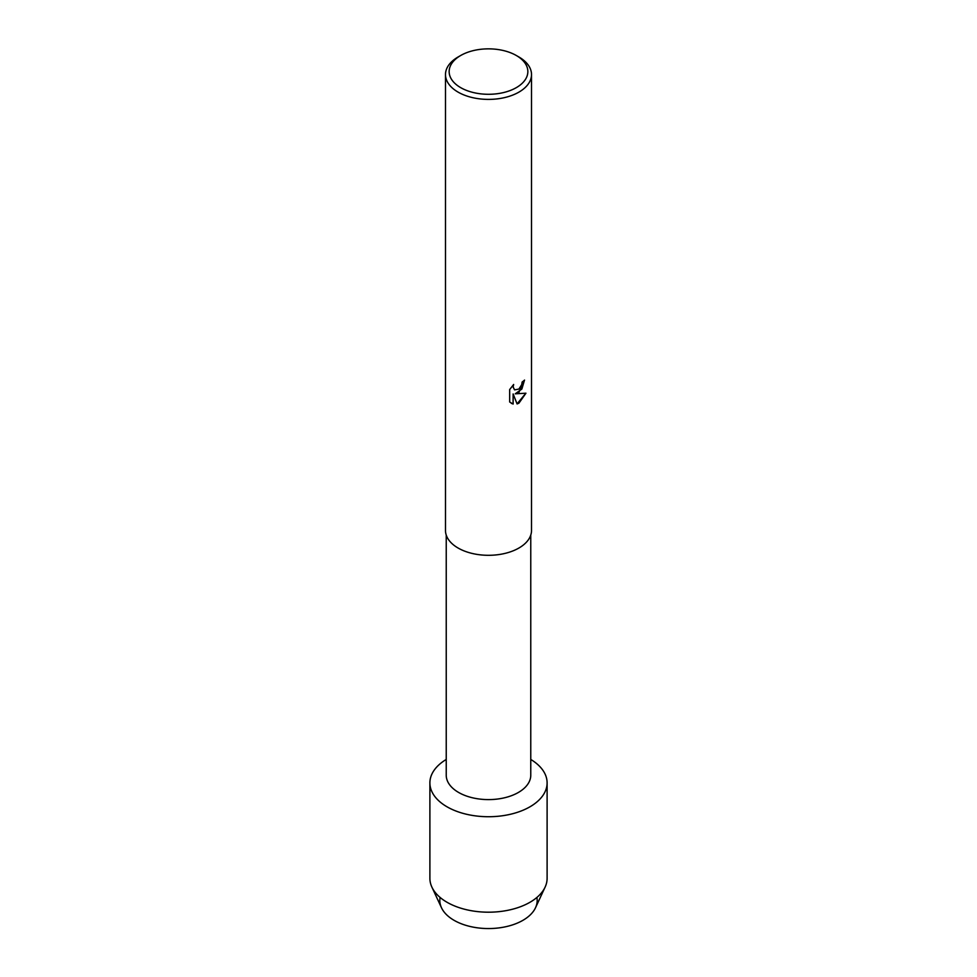 <?xml version="1.0" encoding="UTF-8"?>
<svg xmlns="http://www.w3.org/2000/svg" width="977" height="977" viewBox="0 0 977 977"><rect width="100%" height="100%" fill="white"/><g stroke="black" fill="none" stroke-linecap="round" stroke-linejoin="round"><path stroke-width="1.47" d="M536.898 897.448A48.679 28.101 180 0 1 522.927 920.322A48.679 28.101 180 0 1 467.495 925.805A48.679 28.101 180 0 1 440.102 897.448M530.767 535.078L530.767 775.201A42.267 24.401 180 0 1 518.384 792.457A42.267 24.401 180 0 1 472.331 797.745A42.267 24.401 180 0 1 446.233 775.201L446.233 535.078M529.937 806.819A58.608 33.829 180 0 1 447.478 807.063A58.608 33.829 180 0 1 446.233 759.459A58.608 33.829 180 0 0 429.892 782.895A58.608 33.829 180 0 0 466.078 814.159A58.608 33.829 180 0 0 529.937 806.819A58.608 33.829 180 0 0 530.767 759.459A58.608 33.829 180 0 1 547.108 782.895A58.608 33.829 180 0 1 529.937 806.819M516.32 55.506L518.921 56.996A43.012 24.84 180 0 1 531.512 74.557L531.512 530.462A43.012 24.84 180 0 1 518.921 548.024A43.012 24.84 180 0 1 472.038 553.409A43.012 24.84 180 0 1 445.488 530.462L445.488 74.557A43.012 24.84 180 0 1 458.079 56.996L460.68 55.506A39.349 22.715 180 0 1 516.32 55.506A39.349 22.715 180 0 1 516.32 87.637A39.349 22.715 180 0 1 460.68 87.637A39.349 22.715 180 0 1 460.68 55.506L458.079 56.996M518.921 392.412L515.233 393.816L525.944 393.206L518.921 403.171L517.102 403.941L513.133 393.939L513.133 404.051L509.676 402.011L509.676 389.554L513.658 384.462L513.12 386.941L514.598 389.884L518.921 389.066L521.73 384.596L522.145 382.019A43.012 24.84 0 0 0 524.551 380.09L518.921 392.412M531.512 74.557A43.012 24.84 180 0 1 518.921 92.119A43.012 24.84 180 0 1 472.038 97.505A43.012 24.84 180 0 1 445.488 74.557M524.49 380.151L521.865 389.041L515.233 393.816M517.077 403.88L525.858 393.218M511.276 403.293L513.072 404.014L513.133 393.939M514.537 389.847L513.059 386.904L513.523 384.596M547.108 782.895L547.108 878.372A58.608 33.829 180 0 1 545.093 887.14L535.518 907.743A48.679 28.101 180 0 1 522.927 920.322A48.679 28.101 180 0 1 441.482 907.743L431.907 887.14A58.608 33.829 180 0 1 429.892 878.372L429.892 782.895M545.093 887.14A58.608 33.829 180 0 1 529.937 902.296A58.608 33.829 180 0 1 431.907 887.14"/></g></svg>
